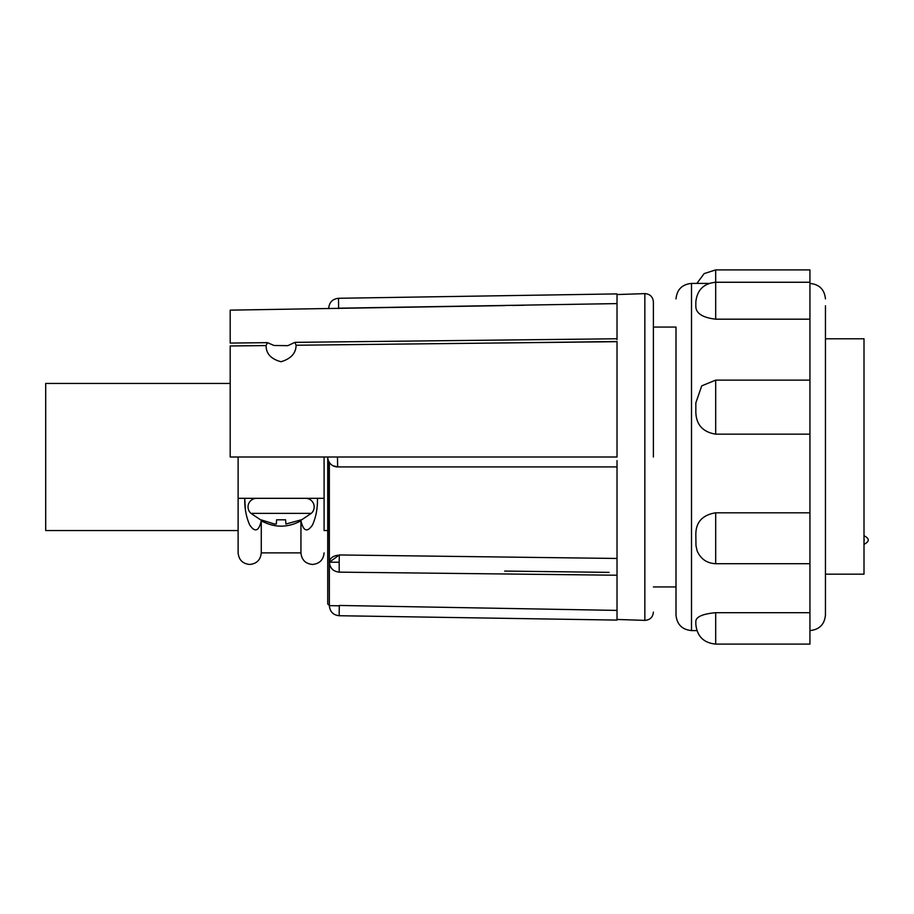<?xml version="1.0" encoding="UTF-8"?>
<svg xmlns="http://www.w3.org/2000/svg" width="914" height="914" viewBox="0 0 914 914"><rect width="100%" height="100%" fill="white"/><g stroke="black" fill="none" stroke-linecap="round" stroke-linejoin="round"><path stroke-width="1.37" d="M339.185 562.224L339.185 572.141C333.233 571.479 329.965 568.177 329.383 562.224A9.917 7.015 0 0 1 339.3 555.209L339.185 562.224L329.383 562.224L339.3 554.958L617.019 558.465M260.89 520.043L250.962 513.371A8.592 8.592 0 0 1 256.651 498.324M250.962 513.371L311.251 513.371A8.592 8.592 0 0 0 305.562 498.324M653.396 327.063L676.006 327.063L676.006 615.076L676.006 586.937L653.396 586.937M809.941 630.58C819.344 629.643 824.519 624.479 825.445 615.076L825.445 305.756M695.84 621.92L695.84 624.159L695.84 621.92C695.543 617.03 702.146 613.957 715.685 612.688L809.941 612.688L809.941 563.698L715.685 563.698C706.91 563.298 700.73 559.037 697.142 550.913L695.977 545.647L695.84 535.341C695.543 522.511 702.146 514.993 715.685 512.811L809.941 512.811L809.941 434.161L715.685 434.161C702.158 431.934 695.543 423.947 695.84 410.226L695.84 402.868L701.735 385.857L715.685 380.121L715.685 434.161M653.396 457L653.396 301.883L653.396 457M864.004 457L864.004 338.797L864.004 574.175L825.445 574.175M864.336 540.037C864.336 545.372 864.336 545.372 864.336 540.037C864.336 534.713 864.336 534.713 864.336 540.037M617.019 619.452L644.85 620.378L644.85 293.623L617.019 294.548L617.019 339.608M617.019 460.599L617.019 619.418M274.029 345.492L287.853 345.663L294.891 342.35L296.113 345.241C295.919 353.318 290.892 358.802 281.032 361.727C271.092 359.111 266.111 353.729 266.077 345.572L267.459 342.659L274.029 345.492M617.019 303.597L338.637 308.201L338.477 298.284L617.019 293.908L617.019 294.582L617.019 293.908M512.571 305.459L524.499 305.242M597.185 303.951L609.09 303.734M317.466 498.324C317.684 508.127 316.027 516.993 312.519 524.922C316.027 517.038 317.672 508.173 317.466 498.324M324.093 457L324.093 498.324C324.093 570.096 324.093 570.096 324.093 498.324L324.093 530.566L327.726 530.566M230.191 383.434L45.7 383.434L45.7 530.566L238.12 530.566M238.12 552.879C238.828 559.894 242.69 563.755 249.693 564.452C256.708 563.755 260.57 559.894 261.267 552.879L261.267 520.809C258.822 531.331 254.96 532.702 249.693 524.922C246.186 517.038 244.541 508.173 244.746 498.324L245.352 508.801M708.99 283.42L691.51 283.42C682.107 284.357 676.943 289.521 676.006 298.924M696.879 630.58L691.51 630.58L691.51 283.42M809.941 434.161L809.941 319.18L715.685 319.18C702.158 317.581 695.543 313.091 695.84 305.722L695.84 301.906C697.131 289.967 703.734 283.42 715.685 282.255L715.685 269.904L704.146 273.606L696.879 283.42M809.941 612.688L809.941 644.096L715.685 644.096C703.643 642.908 697.028 636.293 695.84 624.262M617.019 466.917L504.665 466.917L617.019 466.917M504.665 466.917L337.643 466.917L332.936 465.729M609.09 558.363L339.3 554.958M504.665 571.067L609.112 572.381M603.834 610.175L597.185 610.049M524.499 608.758L517.85 608.644M504.665 608.404L339.3 605.456C326.504 605.594 326.504 605.594 339.3 605.456L617.019 610.403M266.077 345.572L230.191 345.972C230.191 342.19 230.191 342.19 230.191 345.972L230.191 457L337.483 457L337.643 466.917A9.917 9.917 0 0 1 327.726 457L327.726 603.96L328.115 459.776M337.483 457L617.019 457L617.019 341.676L296.113 345.241M504.665 305.596L230.191 310.143L230.191 343.07L267.459 342.659M504.665 342.933L617.019 341.516M338.637 308.555C325.841 308.418 325.841 308.418 338.637 308.555M324.093 498.324L238.12 498.324L238.12 552.879L238.12 457M312.519 524.922C307.264 532.702 303.414 531.331 300.946 520.809L300.946 552.879C301.643 559.894 305.505 563.755 312.519 564.452C319.523 563.755 323.385 559.894 324.093 552.879M300.946 520.809C287.75 527.926 274.531 527.926 261.267 520.809M274.451 524.03L260.901 519.803L274.451 524.03L276.314 524.03L276.611 519.803L285.602 519.803L285.899 524.03L301.312 519.803L285.899 524.03M285.602 519.803L276.611 519.803M809.941 319.18L809.941 269.904L715.685 269.904M809.941 563.698L809.941 512.811M715.685 512.811L715.685 563.698M715.685 612.688L715.685 644.096M329.348 462.438L329.348 605.616L339.3 605.811L339.14 615.728L617.019 620.092M337.643 466.917A9.917 9.917 0 0 1 327.726 457M809.941 282.255L715.685 282.255L715.685 319.18M653.396 301.883C652.882 296.879 650.128 294.125 645.124 293.623L644.85 293.623M691.51 630.58C682.107 629.643 676.943 624.479 676.006 615.076M825.445 338.797L864.004 338.797M864.004 535.901L864.336 535.901C869.557 538.666 869.557 541.419 864.336 544.173L864.004 544.173M644.85 620.378L645.124 620.378C650.128 619.875 652.882 617.121 653.396 612.117M339.185 572.141L617.019 575.226M329.348 605.616L327.726 603.96M339.14 615.728C333.21 615.042 329.965 611.74 329.383 605.811M294.891 342.35L617.019 338.774M338.477 298.284C332.559 298.958 329.303 302.271 328.72 308.201M261.267 552.879L300.946 552.879M301.323 520.043L311.251 513.371M809.941 283.42C819.344 284.357 824.519 289.521 825.445 298.924M809.941 380.121L715.685 380.121"/></g></svg>

